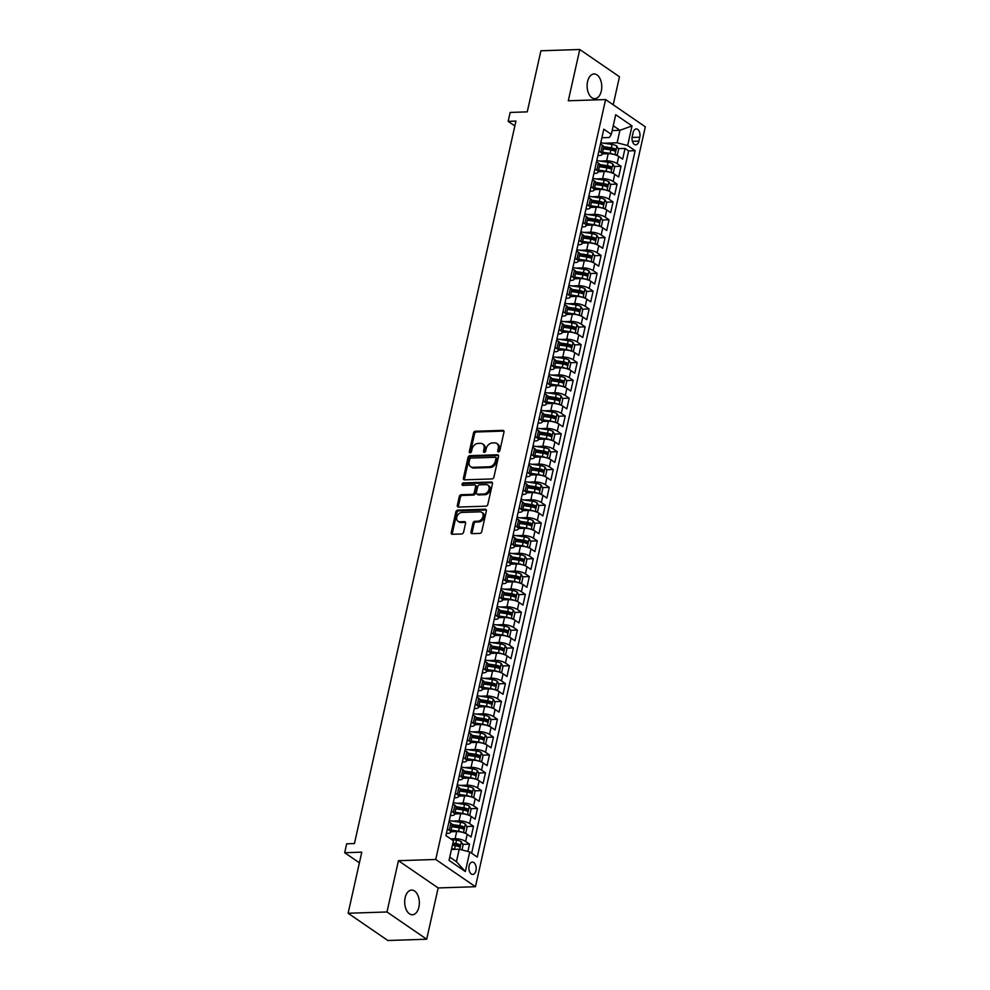 <?xml version="1.0" encoding="UTF-8"?>
<svg xmlns="http://www.w3.org/2000/svg" width="990" height="990" viewBox="0 0 990 990"><rect width="100%" height="100%" fill="white"/><g stroke="black" fill="none" stroke-linecap="round" stroke-linejoin="round"><path stroke-width="1.49" d="M498.502 451.91A1.324 0.978 -55.6 0 0 499.839 450.648L503.997 432.048A1.893 1.398 -55.6 0 0 502.858 430.353L475.398 431.244A1.893 1.398 -55.6 0 0 473.492 433.051L469.322 451.65A1.324 0.978 -55.6 0 0 471.463 451.589L472.007 449.175A6.064 4.48 -55.6 0 1 478.133 443.409L480.422 443.334A6.064 4.48 -55.6 0 1 482.6 443.941A6.064 4.48 -55.6 0 1 484.048 448.779L483.516 451.193A1.324 0.978 -55.6 0 0 485.657 451.118L486.189 448.705A6.064 4.48 -55.6 0 1 492.327 442.951L494.616 442.877A6.064 4.48 -55.6 0 1 496.794 443.471A6.064 4.48 -55.6 0 1 498.242 448.321L497.698 450.722A1.324 0.978 -55.6 0 0 498.502 451.91M418.894 907.125A12.35 7.326 88.1 0 0 411.617 890.06A12.35 7.326 88.1 0 0 405.145 897.707A12.35 7.326 88.1 0 0 412.422 914.76A12.35 7.326 88.1 0 0 418.894 907.125M601.314 91.031A12.35 7.326 88.1 0 0 594.037 73.965A12.35 7.326 88.1 0 0 587.565 81.601A12.35 7.326 88.1 0 0 594.841 98.666A12.35 7.326 88.1 0 0 601.314 91.031M475.967 870.606A6.175 3.663 88.1 0 0 472.329 862.08A6.175 3.663 88.1 0 0 469.099 865.891A6.175 3.663 88.1 0 0 472.737 874.43A6.175 3.663 88.1 0 0 475.967 870.606M470.993 531.939A1.893 1.398 -55.6 0 0 472.131 533.647L479.828 533.387A1.893 1.398 -55.6 0 0 481.746 531.593L486.362 510.927A1.893 1.398 -55.6 0 0 485.236 509.231L457.776 510.135A1.893 1.398 -55.6 0 0 455.858 511.929L451.242 532.595A1.893 1.398 -55.6 0 0 452.368 534.291L461.674 533.981A1.893 1.398 -55.6 0 0 463.592 532.187L465.572 523.339A1.893 1.398 -55.6 0 0 464.434 521.643L459.818 521.792A5.074 3.737 -55.6 0 1 457.999 521.284A5.074 3.737 -55.6 0 1 457.17 516.087A5.074 3.737 -55.6 0 1 461.909 512.424L479.989 511.83A5.074 3.737 -55.6 0 1 481.808 512.337A5.074 3.737 -55.6 0 1 482.637 517.535A5.074 3.737 -55.6 0 1 477.898 521.198L474.891 521.297A1.893 1.398 -55.6 0 0 472.973 523.104L470.993 531.939L472.069 532.682A1.893 1.398 -55.6 0 0 472.106 533.647M613.218 104.779L619.48 76.75L579.769 49.5L540.911 50.775L527.249 111.87L510.159 112.427L508.167 121.349L515.939 121.089L354.445 843.542L346.673 843.802L344.681 852.724L359.395 862.81M386.979 911.976L426.69 939.225L438.162 887.943L398.438 860.694L386.979 911.976L348.121 913.25L361.783 852.155L344.681 852.724M398.438 860.694L435.736 859.469L605.595 99.557L645.319 126.807L475.46 886.718L435.736 859.469M579.769 49.5L568.297 100.782L605.595 99.557M492.005 478.937A1.893 1.398 -55.6 0 0 493.923 477.131L498.539 456.477A1.893 1.398 -55.6 0 0 497.401 454.769L469.941 455.672A1.893 1.398 -55.6 0 0 468.022 457.479L463.407 478.133A1.893 1.398 -55.6 0 0 464.545 479.841L492.005 478.937M492.451 483.702L487.835 504.368A1.893 1.398 -55.6 0 1 485.917 506.162L458.457 507.066A1.893 1.398 -55.6 0 1 457.318 505.358L459.298 496.522A1.893 1.398 -55.6 0 1 461.216 494.715L472.354 494.357A1.893 1.398 -55.6 0 0 474.272 492.55L475.584 486.684A1.893 1.398 -55.6 0 0 474.445 484.989L462.85 485.372A1.324 0.978 -55.6 0 1 463.394 482.922L491.312 482.006A1.893 1.398 -55.6 0 1 492.451 483.702M426.69 939.225L387.845 940.5L348.121 913.25M467.886 851.449L469.52 844.136L462.714 844.359M452.541 844.693L456.823 844.544M450.66 838.852L455.091 838.703A7.722 2.487 12.6 0 1 465.609 841.451L467.193 834.31L471.116 836.995L473.505 826.291L466.698 826.514M453.519 826.947L460.808 826.712M452.517 821.081L459.075 820.871A7.722 2.487 12.6 0 1 469.594 823.606L471.19 816.478L475.101 819.163L477.502 808.459L470.683 808.682M457.504 809.115L464.793 808.88M456.514 803.249L463.072 803.026A7.722 2.487 12.6 0 1 473.579 805.773L475.175 798.633L479.086 801.318L481.486 790.614L474.68 790.837M461.489 791.27L468.777 791.035M460.499 785.404L467.057 785.194A7.722 2.487 12.6 0 1 477.564 787.929L479.16 780.801L483.083 783.486L485.471 772.782L478.665 773.004M465.473 773.438L472.775 773.202M464.483 767.572L471.042 767.349A7.722 2.487 12.6 0 1 481.548 770.096L483.145 762.956L487.068 765.641L489.456 754.937L482.65 755.16M469.458 755.593L476.759 755.358M468.468 749.727L475.027 749.517A7.722 2.487 12.6 0 1 485.546 752.251L487.13 745.124L491.052 747.809L493.441 737.105L486.635 737.327M473.455 737.76L480.744 737.525M472.453 731.895L479.012 731.672A7.722 2.487 12.6 0 1 489.53 734.419L491.127 727.279L495.037 729.964L497.438 719.26L490.632 719.495M477.44 719.916L484.729 719.68M476.45 714.05L483.009 713.84A7.722 2.487 12.6 0 1 493.515 716.574L495.111 709.446L499.022 712.132L501.423 701.427L494.616 701.65M481.425 702.083L488.714 701.848M480.435 696.218L486.993 695.995A7.722 2.487 12.6 0 1 497.5 698.742L499.096 691.602L503.019 694.287L505.407 683.595L498.601 683.818M485.409 684.238L492.711 684.003M484.419 678.373L490.978 678.162A7.722 2.487 12.6 0 1 501.485 680.897L503.081 673.769L507.004 676.455L509.392 665.75L502.586 665.973M489.407 666.406L496.695 666.171M488.404 660.54L494.963 660.318A7.722 2.487 12.6 0 1 505.482 663.065L507.066 655.924L510.989 658.61L513.377 647.918L506.571 648.141M493.391 648.574L500.68 648.326M492.389 642.696L498.948 642.485A7.722 2.487 12.6 0 1 509.466 645.22L511.063 638.092L514.973 640.777L517.374 630.073L510.568 630.296M497.376 630.729L504.665 630.494M496.386 624.863L502.945 624.64A7.722 2.487 12.6 0 1 513.451 627.388L515.048 620.247L518.97 622.945L521.359 612.241L514.553 612.464M501.361 612.897L508.65 612.649M500.371 607.019L506.93 606.808A7.722 2.487 12.6 0 1 517.436 609.543L519.032 602.415L522.955 605.1L525.343 594.396L518.537 594.619M505.346 595.052L512.647 594.817M504.356 589.186L510.914 588.963A7.722 2.487 12.6 0 1 521.421 591.711L523.017 584.57L526.94 587.268L529.328 576.564L522.522 576.786M509.343 577.22L516.632 576.972M508.34 571.341L514.899 571.131A7.722 2.487 12.6 0 1 525.418 573.866L527.014 566.738L530.925 569.423L533.313 558.719L526.507 558.942M513.327 559.375L520.616 559.14M512.337 553.509L518.896 553.286A7.722 2.487 12.6 0 1 529.403 556.034L530.999 548.893L534.909 551.591L537.31 540.886L530.504 541.109M517.312 541.542L524.601 541.295M516.322 535.664L522.881 535.454A7.722 2.487 12.6 0 1 533.387 538.201L534.984 531.061L538.907 533.746L541.295 523.042L534.489 523.264M521.297 523.698L528.586 523.462M520.307 517.832L526.866 517.609A7.722 2.487 12.6 0 1 537.372 520.356L538.968 513.216L542.891 515.914L545.28 505.209L538.473 505.432M525.282 505.865L532.583 505.618M524.292 499.987L530.85 499.777A7.722 2.487 12.6 0 1 541.357 502.524L542.953 495.384L546.876 498.069L549.264 487.365L542.458 487.587M529.279 488.021L536.568 487.785M528.276 482.155L534.835 481.944A7.722 2.487 12.6 0 1 545.354 484.679L546.95 477.539L550.861 480.237L553.261 469.532L546.443 469.755M533.264 470.188L540.552 469.941M532.274 464.31L538.832 464.1A7.722 2.487 12.6 0 1 549.339 466.847L550.935 459.707L554.846 462.392L557.246 451.688L550.44 451.91M537.248 452.343L544.537 452.108M536.258 446.478L542.817 446.267A7.722 2.487 12.6 0 1 553.323 449.002L554.92 441.874L558.843 444.56L561.231 433.855L554.425 434.078M541.233 434.511L548.534 434.264M540.243 428.633L546.802 428.423A7.722 2.487 12.6 0 1 557.308 431.17L558.904 424.029L562.827 426.715L565.216 416.01L558.409 416.233M545.218 416.666L552.519 416.431M544.228 410.8L550.787 410.59A7.722 2.487 12.6 0 1 561.305 413.325L562.889 406.197L566.812 408.882L569.201 398.178L562.394 398.401M549.215 398.834L556.504 398.599M548.212 392.968L554.771 392.745A7.722 2.487 12.6 0 1 565.29 395.493L566.886 388.352L570.797 391.038L573.198 380.333L566.379 380.556M553.2 380.989L560.489 380.754M552.21 375.123L558.768 374.913A7.722 2.487 12.6 0 1 569.275 377.648L570.871 370.52L574.782 373.205L577.182 362.501L570.376 362.724M557.184 363.157L564.473 362.922M556.194 357.291L562.753 357.068A7.722 2.487 12.6 0 1 573.26 359.815L574.856 352.675L578.779 355.361L581.167 344.656L574.361 344.879M561.169 345.312L568.47 345.077M560.179 339.446L566.738 339.236A7.722 2.487 12.6 0 1 577.244 341.971L578.841 334.843L582.764 337.528L585.152 326.824L578.346 327.046M565.154 327.48L572.455 327.245M564.164 321.614L570.723 321.391A7.722 2.487 12.6 0 1 581.241 324.138L582.825 316.998L586.748 319.683L589.137 308.979L582.33 309.214M569.151 309.635L576.44 309.4M568.149 303.769L574.707 303.559A7.722 2.487 12.6 0 1 585.226 306.294L586.822 299.166L590.733 301.851L593.134 291.147L586.327 291.369M573.136 291.803L580.425 291.567M572.146 285.937L578.705 285.714A7.722 2.487 12.6 0 1 589.211 288.461L590.807 281.321L594.718 284.006L597.119 273.314L590.312 273.537M577.12 273.958L584.409 273.723M576.13 268.092L582.689 267.882A7.722 2.487 12.6 0 1 593.196 270.617L594.792 263.488L598.715 266.174L601.103 255.47L594.297 255.692M581.105 256.125L588.407 255.89M580.115 250.26L586.674 250.037A7.722 2.487 12.6 0 1 597.18 252.784L598.777 245.644L602.7 248.329L605.088 237.637L598.282 237.86M585.102 238.293L592.391 238.046M584.1 232.415L590.659 232.204A7.722 2.487 12.6 0 1 601.178 234.939L602.761 227.811L606.684 230.497L609.073 219.792L602.267 220.015M589.087 220.448L596.376 220.213M588.085 214.583L594.644 214.36A7.722 2.487 12.6 0 1 605.162 217.107L606.759 209.967L610.669 212.652L613.07 201.96L606.264 202.183M593.072 202.616L600.361 202.368M592.082 196.738L598.641 196.527A7.722 2.487 12.6 0 1 609.147 199.262L610.743 192.134L614.666 194.82L617.055 184.115L610.248 184.338M597.057 184.771L604.346 184.536M596.067 178.905L602.625 178.683A7.722 2.487 12.6 0 1 613.132 181.43L614.728 174.29L618.651 176.987L621.039 166.283L617.117 163.585A7.722 2.487 -167.4 0 0 606.61 160.85L600.051 161.061M601.041 166.939L608.343 166.691M614.233 166.506L621.039 166.283M467.193 834.31A7.722 2.487 -167.4 0 0 456.687 831.575L450.685 831.761M471.19 816.478A7.722 2.487 -167.4 0 0 460.672 813.731L454.682 813.929M475.175 798.633A7.722 2.487 -167.4 0 0 464.657 795.898L458.667 796.084M479.16 780.801A7.722 2.487 -167.4 0 0 468.654 778.053L462.652 778.251M483.145 762.956A7.722 2.487 -167.4 0 0 472.638 760.221L466.637 760.407M487.13 745.124A7.722 2.487 -167.4 0 0 476.623 742.376L470.621 742.574M491.127 727.279A7.722 2.487 -167.4 0 0 480.608 724.544L474.618 724.742M495.111 709.446A7.722 2.487 -167.4 0 0 484.605 706.699L478.603 706.897M499.096 691.602A7.722 2.487 -167.4 0 0 488.59 688.867L482.588 689.065M503.081 673.769A7.722 2.487 -167.4 0 0 492.575 671.022L486.573 671.22M507.066 655.924A7.722 2.487 -167.4 0 0 496.559 653.19L490.557 653.388M511.063 638.092A7.722 2.487 -167.4 0 0 500.544 635.345L494.555 635.543M515.048 620.247A7.722 2.487 -167.4 0 0 504.541 617.513L498.539 617.711M519.032 602.415A7.722 2.487 -167.4 0 0 508.526 599.668L502.524 599.866M523.017 584.57A7.722 2.487 -167.4 0 0 512.511 581.835L506.509 582.033M527.014 566.738A7.722 2.487 -167.4 0 0 516.495 563.991L510.506 564.189M530.999 548.893A7.722 2.487 -167.4 0 0 520.48 546.158L514.491 546.356M534.984 531.061A7.722 2.487 -167.4 0 0 524.477 528.314L518.475 528.511M538.968 513.216A7.722 2.487 -167.4 0 0 528.462 510.481L522.46 510.679M542.953 495.384A7.722 2.487 -167.4 0 0 532.447 492.636L526.445 492.834M546.95 477.539A7.722 2.487 -167.4 0 0 536.432 474.804L530.442 475.002M550.935 459.707A7.722 2.487 -167.4 0 0 540.416 456.959L534.427 457.157M554.92 441.874A7.722 2.487 -167.4 0 0 544.413 439.127L538.412 439.325M558.904 424.029A7.722 2.487 -167.4 0 0 548.398 421.295L542.396 421.48M562.889 406.197A7.722 2.487 -167.4 0 0 552.383 403.45L546.381 403.648M566.886 388.352A7.722 2.487 -167.4 0 0 556.368 385.617L550.378 385.803M570.871 370.52A7.722 2.487 -167.4 0 0 560.352 367.773L554.363 367.971M574.856 352.675A7.722 2.487 -167.4 0 0 564.35 349.94L558.348 350.126M578.841 334.843A7.722 2.487 -167.4 0 0 568.334 332.096L562.332 332.293M582.825 316.998A7.722 2.487 -167.4 0 0 572.319 314.263L566.317 314.461M586.822 299.166A7.722 2.487 -167.4 0 0 576.304 296.418L570.314 296.616M590.807 281.321A7.722 2.487 -167.4 0 0 580.301 278.586L574.299 278.784M594.792 263.488A7.722 2.487 -167.4 0 0 584.286 260.741L578.284 260.939M598.777 245.644A7.722 2.487 -167.4 0 0 588.27 242.909L582.269 243.107M602.761 227.811A7.722 2.487 -167.4 0 0 592.255 225.064L586.253 225.262M606.759 209.967A7.722 2.487 -167.4 0 0 596.24 207.232L590.25 207.43M610.743 192.134A7.722 2.487 -167.4 0 0 600.237 189.387L594.235 189.585M614.728 174.29A7.722 2.487 -167.4 0 0 604.222 171.555L598.22 171.753M633.117 132.635L632.239 136.558A5.989 3.552 88.1 0 0 635.766 144.825A5.989 3.552 88.1 0 0 638.896 141.125L639.775 137.202A5.989 3.552 88.1 0 0 636.248 128.935A5.989 3.552 88.1 0 0 633.117 132.635M449.769 857.105L456.44 861.684L459.224 849.197L469.743 851.932L477.254 857.093L635.147 150.69L627.635 145.542L617.129 142.795L604.036 143.228M469.743 851.932L465.35 871.559L449.039 860.36L453.42 840.745L445.908 835.585L603.801 129.195L611.325 134.343L615.706 114.729L632.028 125.916L627.635 145.542M446.391 833.432L447.369 833.407A7.722 2.487 12.6 0 0 450.611 832.145L452.195 825.004A7.722 2.487 -167.4 0 0 450.883 823.123L448.99 821.824M450.376 815.599L451.353 815.562A7.722 2.487 12.6 0 0 454.596 814.3L456.192 807.172A7.722 2.487 -167.4 0 0 454.868 805.278L452.975 803.979M454.361 797.754L455.338 797.73A7.722 2.487 12.6 0 0 458.58 796.467L460.177 789.327A7.722 2.487 -167.4 0 0 458.853 787.446L456.959 786.147M458.345 779.922L459.323 779.885A7.722 2.487 12.6 0 0 462.565 778.623L464.161 771.495A7.722 2.487 -167.4 0 0 462.85 769.601L460.944 768.302M462.342 762.077L463.308 762.053A7.722 2.487 12.6 0 0 466.55 760.79L468.146 753.65A7.722 2.487 -167.4 0 0 466.835 751.769L464.941 750.47M466.327 744.245L467.305 744.208A7.722 2.487 12.6 0 0 470.547 742.946L472.143 735.818A7.722 2.487 -167.4 0 0 470.819 733.924L468.926 732.625M470.312 726.4L471.289 726.375A7.722 2.487 12.6 0 0 474.532 725.113L476.128 717.973A7.722 2.487 -167.4 0 0 474.804 716.092L472.911 714.792M474.297 708.568L475.274 708.531A7.722 2.487 12.6 0 0 478.517 707.268L480.113 700.14A7.722 2.487 -167.4 0 0 478.789 698.247L476.895 696.948M478.294 690.723L479.259 690.698A7.722 2.487 12.6 0 0 482.501 689.436L484.098 682.296A7.722 2.487 -167.4 0 0 482.786 680.415L480.88 679.115M482.279 672.891L483.244 672.854A7.722 2.487 12.6 0 0 486.486 671.591L488.082 664.463A7.722 2.487 -167.4 0 0 486.771 662.57L484.877 661.271M486.263 655.046L487.241 655.021A7.722 2.487 12.6 0 0 490.483 653.759L492.079 646.619A7.722 2.487 -167.4 0 0 490.755 644.738L488.862 643.438M490.248 637.213L491.226 637.176A7.722 2.487 12.6 0 0 494.468 635.927L496.064 628.786A7.722 2.487 -167.4 0 0 494.74 626.893L492.847 625.593M494.233 619.381L495.21 619.344A7.722 2.487 12.6 0 0 498.453 618.082L500.049 610.941A7.722 2.487 -167.4 0 0 498.725 609.06L496.832 607.761M498.23 601.536L499.195 601.499A7.722 2.487 12.6 0 0 502.437 600.249L504.034 593.109A7.722 2.487 -167.4 0 0 502.722 591.216L500.816 589.916M502.215 583.704L503.192 583.667A7.722 2.487 12.6 0 0 506.435 582.405L508.019 575.277A7.722 2.487 -167.4 0 0 506.707 573.383L504.813 572.084M506.199 565.859L507.177 565.835A7.722 2.487 12.6 0 0 510.419 564.572L512.016 557.432A7.722 2.487 -167.4 0 0 510.692 555.538L508.798 554.239M510.184 548.027L511.162 547.99A7.722 2.487 12.6 0 0 514.404 546.728L516 539.6A7.722 2.487 -167.4 0 0 514.676 537.706L512.783 536.407M514.169 530.182L515.146 530.157A7.722 2.487 12.6 0 0 518.389 528.895L519.985 521.755A7.722 2.487 -167.4 0 0 518.661 519.861L516.768 518.562M518.166 512.35L519.131 512.313A7.722 2.487 12.6 0 0 522.374 511.05L523.97 503.922A7.722 2.487 -167.4 0 0 522.658 502.029L520.752 500.73M522.151 494.505L523.128 494.48A7.722 2.487 12.6 0 0 526.371 493.218L527.955 486.078A7.722 2.487 -167.4 0 0 526.643 484.197L524.75 482.885M526.136 476.673L527.113 476.636A7.722 2.487 12.6 0 0 530.355 475.373L531.952 468.245A7.722 2.487 -167.4 0 0 530.628 466.352L528.734 465.053M530.12 458.828L531.098 458.803A7.722 2.487 12.6 0 0 534.34 457.541L535.937 450.4A7.722 2.487 -167.4 0 0 534.612 448.519L532.719 447.208M534.105 440.996L535.083 440.958A7.722 2.487 12.6 0 0 538.325 439.696L539.921 432.568A7.722 2.487 -167.4 0 0 538.597 430.675L536.704 429.375M538.102 423.151L539.067 423.126A7.722 2.487 12.6 0 0 542.31 421.864L543.906 414.723A7.722 2.487 -167.4 0 0 542.594 412.842L540.689 411.543M542.087 405.318L543.064 405.281A7.722 2.487 12.6 0 0 546.307 404.019L547.891 396.891A7.722 2.487 -167.4 0 0 546.579 394.998L544.686 393.698M546.072 387.474L547.049 387.449A7.722 2.487 12.6 0 0 550.292 386.187L551.888 379.046A7.722 2.487 -167.4 0 0 550.564 377.165L548.67 375.866M550.056 369.641L551.034 369.604A7.722 2.487 12.6 0 0 554.276 368.342L555.873 361.214A7.722 2.487 -167.4 0 0 554.548 359.321L552.655 358.021M554.041 351.796L555.019 351.772A7.722 2.487 12.6 0 0 558.261 350.51L559.857 343.369A7.722 2.487 -167.4 0 0 558.546 341.488L556.64 340.189M558.038 333.964L559.004 333.927A7.722 2.487 12.6 0 0 562.246 332.665L563.842 325.537A7.722 2.487 -167.4 0 0 562.53 323.643L560.637 322.344M562.023 316.119L563.001 316.095A7.722 2.487 12.6 0 0 566.243 314.832L567.839 307.692A7.722 2.487 -167.4 0 0 566.515 305.811L564.622 304.512M566.008 298.287L566.985 298.25A7.722 2.487 12.6 0 0 570.228 296.988L571.824 289.86A7.722 2.487 -167.4 0 0 570.5 287.966L568.607 286.667M569.993 280.442L570.97 280.418A7.722 2.487 12.6 0 0 574.212 279.155L575.809 272.015A7.722 2.487 -167.4 0 0 574.485 270.134L572.591 268.835M573.99 262.61L574.955 262.573A7.722 2.487 12.6 0 0 578.197 261.31L579.793 254.183A7.722 2.487 -167.4 0 0 578.482 252.289L576.576 250.99M577.974 244.765L578.94 244.74A7.722 2.487 12.6 0 0 582.182 243.478L583.778 236.338A7.722 2.487 -167.4 0 0 582.466 234.457L580.573 233.157M581.959 226.933L582.937 226.896A7.722 2.487 12.6 0 0 586.179 225.646L587.775 218.505A7.722 2.487 -167.4 0 0 586.451 216.612L584.558 215.313M585.944 209.1L586.922 209.063A7.722 2.487 12.6 0 0 590.164 207.801L591.76 200.661A7.722 2.487 -167.4 0 0 590.436 198.78L588.543 197.48M589.929 191.256L590.906 191.219A7.722 2.487 12.6 0 0 594.149 189.969L595.745 182.828A7.722 2.487 -167.4 0 0 594.421 180.935L592.527 179.636M593.926 173.423L594.891 173.386A7.722 2.487 12.6 0 0 598.133 172.124L599.73 164.983A7.722 2.487 -167.4 0 0 598.418 163.103L596.512 161.803M471.636 853.232L628.625 150.913L625.024 148.438L622.636 159.143L618.713 156.457A7.722 2.487 -167.4 0 0 608.207 153.71L602.205 153.908M597.911 155.578L598.888 155.541A7.722 2.487 -167.4 0 0 602.13 154.292A7.722 2.487 -167.4 0 0 600.806 152.398L598.913 151.099M602.13 154.292L603.714 147.151A7.722 2.487 -167.4 0 0 602.403 145.258L600.509 143.958M447.393 828.952L449.287 830.251A7.722 2.487 12.6 0 1 450.611 832.145M451.378 811.119L453.272 812.419A7.722 2.487 12.6 0 1 454.596 814.3M455.363 793.275L457.256 794.574A7.722 2.487 12.6 0 1 458.58 796.467M459.348 775.442L461.253 776.742A7.722 2.487 12.6 0 1 462.565 778.623M463.345 757.598L465.238 758.897A7.722 2.487 12.6 0 1 466.55 760.79M467.329 739.765L469.223 741.065A7.722 2.487 12.6 0 1 470.547 742.946M471.314 721.92L473.208 723.22A7.722 2.487 12.6 0 1 474.532 725.113M475.299 704.088L477.192 705.387A7.722 2.487 12.6 0 1 478.517 707.268M479.284 686.243L481.19 687.543A7.722 2.487 12.6 0 1 482.501 689.436M483.281 668.411L485.174 669.71A7.722 2.487 12.6 0 1 486.486 671.591M487.266 650.566L489.159 651.865A7.722 2.487 12.6 0 1 490.483 653.759M491.25 632.734L493.144 634.033A7.722 2.487 12.6 0 1 494.468 635.927M495.235 614.889L497.129 616.188A7.722 2.487 12.6 0 1 498.453 618.082M499.22 597.057L501.126 598.356A7.722 2.487 12.6 0 1 502.437 600.249M503.217 579.212L505.11 580.524A7.722 2.487 12.6 0 1 506.435 582.405M507.202 561.38L509.095 562.679A7.722 2.487 12.6 0 1 510.419 564.572M511.187 543.535L513.08 544.846A7.722 2.487 12.6 0 1 514.404 546.728M515.171 525.702L517.077 527.002A7.722 2.487 12.6 0 1 518.389 528.895M519.168 507.87L521.062 509.169A7.722 2.487 12.6 0 1 522.374 511.05M523.153 490.025L525.047 491.325A7.722 2.487 12.6 0 1 526.371 493.218M527.138 472.193L529.031 473.492A7.722 2.487 12.6 0 1 530.355 475.373M531.123 454.348L533.016 455.647A7.722 2.487 12.6 0 1 534.34 457.541M535.107 436.516L537.013 437.815A7.722 2.487 12.6 0 1 538.325 439.696M539.105 418.671L540.998 419.97A7.722 2.487 12.6 0 1 542.31 421.864M543.089 400.839L544.983 402.138A7.722 2.487 12.6 0 1 546.307 404.019M547.074 382.994L548.967 384.293A7.722 2.487 12.6 0 1 550.292 386.187M551.059 365.161L552.952 366.461A7.722 2.487 12.6 0 1 554.276 368.342M555.043 347.317L556.949 348.616A7.722 2.487 12.6 0 1 558.261 350.51M559.041 329.484L560.934 330.784A7.722 2.487 12.6 0 1 562.246 332.665M563.025 311.64L564.919 312.939A7.722 2.487 12.6 0 1 566.243 314.832M567.01 293.807L568.904 295.107A7.722 2.487 12.6 0 1 570.228 296.988M570.995 275.963L572.888 277.262A7.722 2.487 12.6 0 1 574.212 279.155M574.98 258.13L576.885 259.43A7.722 2.487 12.6 0 1 578.197 261.31M578.977 240.285L580.87 241.585A7.722 2.487 12.6 0 1 582.182 243.478M582.962 222.453L584.855 223.752A7.722 2.487 12.6 0 1 586.179 225.646M586.946 204.608L588.84 205.908A7.722 2.487 12.6 0 1 590.164 207.801M590.931 186.776L592.837 188.075A7.722 2.487 12.6 0 1 594.149 189.969M594.928 168.931L596.822 170.243A7.722 2.487 12.6 0 1 598.133 172.124M613.132 181.43L617.055 184.115M609.147 199.262L613.07 201.96M605.162 217.107L609.073 219.792M601.178 234.939L605.088 237.637M597.18 252.784L601.103 255.47M593.196 270.617L597.119 273.314M589.211 288.461L593.134 291.147M585.226 306.294L589.137 308.979M581.241 324.138L585.152 326.824M577.244 341.971L581.167 344.656M573.26 359.815L577.182 362.501M569.275 377.648L573.198 380.333M565.29 395.493L569.201 398.178M561.305 413.325L565.216 416.01M557.308 431.17L561.231 433.855M553.323 449.002L557.246 451.688M549.339 466.847L553.261 469.532M545.354 484.679L549.264 487.365M541.357 502.524L545.28 505.209M537.372 520.356L541.295 523.042M533.387 538.201L537.31 540.886M529.403 556.034L533.313 558.719M525.418 573.866L529.328 576.564M521.421 591.711L525.343 594.396M517.436 609.543L521.359 612.241M513.451 627.388L517.374 630.073M509.466 645.22L513.377 647.918M505.482 663.065L509.392 665.75M501.485 680.897L505.407 683.595M497.5 698.742L501.423 701.427M493.515 716.574L497.438 719.26M489.53 734.419L493.441 737.105M485.546 752.251L489.456 754.937M481.548 770.096L485.471 772.782M477.564 787.929L481.486 790.614M473.579 805.773L477.502 808.459M469.594 823.606L473.505 826.291M465.609 841.451L469.52 844.136M459.224 849.197L451.601 849.445M617.129 142.795L619.913 130.309L613.243 125.73M612.167 130.569L619.913 130.309L632.028 125.916M601.895 137.746L609.394 137.499L611.325 134.343M438.162 887.943L475.46 886.718M508.167 121.349L514.85 125.94M605.038 149.094L612.327 148.859M618.218 148.661L625.024 148.438M628.625 150.913L635.147 150.69M465.35 871.559L456.44 861.684M498.75 451.873A1.324 0.978 -55.6 0 1 498.774 451.465L499.319 449.052A6.064 4.48 -55.6 0 0 497.859 444.213L496.794 443.471M482.6 443.941L483.677 444.671A6.064 4.48 -55.6 0 1 485.125 449.522L484.593 451.923A1.324 0.978 -55.6 0 0 484.555 452.343M503.96 431.083A1.893 1.398 -55.6 0 0 503.935 431.083L476.475 431.986A1.893 1.398 -55.6 0 0 474.557 433.781L470.399 452.393A1.324 0.978 -55.6 0 0 470.374 452.801M498.502 455.511A1.893 1.398 -55.6 0 0 498.477 455.511L471.017 456.415A1.893 1.398 -55.6 0 0 469.099 458.209L464.483 478.875A1.893 1.398 -55.6 0 0 464.52 479.841M495.965 458.469A1.324 0.978 -55.6 0 0 495.173 457.281L471.079 458.073A1.324 0.978 -55.6 0 0 469.73 459.335L469.161 461.872A6.064 4.48 -55.6 0 0 470.621 466.711A6.064 4.48 -55.6 0 0 472.799 467.317L489.27 466.773A6.064 4.48 -55.6 0 0 495.408 461.006L495.965 458.469L497.042 459.212A1.324 0.978 -55.6 0 0 496.733 458.147L495.656 457.417M470.621 466.711L471.686 467.441A6.064 4.48 -55.6 0 0 473.864 468.047L472.799 467.317M497.042 459.212L496.473 461.748A6.064 4.48 -55.6 0 1 490.347 467.515L473.864 468.047M475.126 485.174L476.202 485.917A1.893 1.398 -55.6 0 1 476.648 487.427L475.349 493.292A1.893 1.398 -55.6 0 1 473.43 495.087L462.293 495.458A1.893 1.398 -55.6 0 0 460.375 497.252L458.395 506.1A1.893 1.398 -55.6 0 0 458.432 507.066M491.312 482.006L492.389 482.736A1.893 1.398 -55.6 0 0 492.389 482.736L464.471 483.652A1.324 0.978 -55.6 0 0 463.11 485.36M483.912 493.973A5.074 3.737 -55.6 0 0 488.652 490.31A5.074 3.737 -55.6 0 0 487.822 485.112A5.074 3.737 -55.6 0 0 486.003 484.605L479.63 484.815A1.893 1.398 -55.6 0 0 477.712 486.622L476.4 492.488A1.893 1.398 -55.6 0 0 477.539 494.183L483.912 493.973L484.976 494.715A5.074 3.737 -55.6 0 0 489.728 491.052A5.074 3.737 -55.6 0 0 488.899 485.855L487.822 485.112M476.858 493.998L477.935 494.728A1.893 1.398 -55.6 0 0 478.615 494.926L477.539 494.183M484.976 494.715L478.615 494.926M481.808 512.337L482.885 513.067A5.074 3.737 -55.6 0 1 483.714 518.277A5.074 3.737 -55.6 0 1 478.974 521.94L475.955 522.039A1.893 1.398 -55.6 0 0 474.037 523.834L472.069 532.682M457.999 521.284L459.075 522.027A5.074 3.737 -55.6 0 0 460.894 522.534L459.818 521.792M465.535 522.374A1.893 1.398 -55.6 0 0 465.51 522.374L460.894 522.534M486.325 509.961A1.893 1.398 -55.6 0 0 486.3 509.961L458.84 510.865A1.893 1.398 -55.6 0 0 456.922 512.672L452.306 533.325A1.893 1.398 -55.6 0 0 452.356 534.291M615.495 154.923L617.389 154.688L618.589 149.342L616.832 146.087A5.111 1.646 -167.4 0 0 612.08 144.453L600.782 142.733M613.701 154.391A5.111 1.646 -167.4 0 0 610.087 153.376L602.588 152.225M607.105 153.747L602.403 153.029M603.343 148.834L610.842 149.985A5.111 1.646 12.6 0 1 614.604 151.062L615.075 148.933A5.111 1.646 -167.4 0 0 611.325 147.844L603.69 146.681M603.64 147.498L611.659 148.723A2.611 0.842 12.6 0 1 612.847 148.995L613.664 150.245M611.498 172.767L613.404 172.532L614.592 167.174L612.847 163.919A5.111 1.646 -167.4 0 0 608.095 162.286L596.797 160.566M609.716 172.235A5.111 1.646 -167.4 0 0 606.103 171.208L598.604 170.07M603.12 171.592L598.418 170.874M599.358 166.679L606.858 167.817A5.111 1.646 12.6 0 1 610.62 168.906L611.09 166.766A5.111 1.646 -167.4 0 0 607.328 165.677L599.705 164.513M599.655 165.342L607.674 166.567A2.611 0.842 12.6 0 1 608.862 166.84L609.679 168.077M607.514 190.6L609.407 190.365L610.607 185.019L608.862 181.764A5.111 1.646 -167.4 0 0 604.098 180.131L592.8 178.41M605.719 190.068A5.111 1.646 -167.4 0 0 602.106 189.053L594.606 187.902M599.136 189.424L594.433 188.706M595.374 184.511L602.873 185.662A5.111 1.646 12.6 0 1 606.623 186.739L607.105 184.598A5.111 1.646 -167.4 0 0 603.343 183.521L595.72 182.358M595.671 183.175L603.69 184.4A2.611 0.842 12.6 0 1 604.865 184.672L605.694 185.922M603.529 208.445L605.422 208.209L606.623 202.851L604.878 199.596A5.111 1.646 -167.4 0 0 600.113 197.963L588.815 196.243M601.734 207.9A5.111 1.646 -167.4 0 0 598.121 206.885L590.622 205.747M595.151 207.269L590.448 206.551M591.376 202.356L598.876 203.495A5.111 1.646 12.6 0 1 602.638 204.583L603.12 202.443A5.111 1.646 -167.4 0 0 599.358 201.354L591.723 200.19M591.673 201.019L599.692 202.245A2.611 0.842 12.6 0 1 600.88 202.517L601.71 203.754M599.544 226.277L601.437 226.042L602.638 220.696L600.88 217.441A5.111 1.646 -167.4 0 0 596.129 215.808L584.83 214.088M597.75 225.745A5.111 1.646 -167.4 0 0 594.136 224.718L586.637 223.579M591.154 225.101L586.451 224.383M587.392 220.188L594.891 221.339A5.111 1.646 12.6 0 1 598.653 222.416L599.136 220.275A5.111 1.646 -167.4 0 0 595.374 219.198L587.738 218.035M587.689 218.852L595.708 220.077A2.611 0.842 12.6 0 1 596.896 220.349L597.712 221.587M595.559 244.109L597.453 243.887L598.653 238.528L596.896 235.274A5.111 1.646 -167.4 0 0 592.144 233.64L580.845 231.92M593.765 243.577A5.111 1.646 -167.4 0 0 590.151 242.562L582.652 241.424M587.169 242.946L582.466 242.228M583.407 238.033L590.906 239.172A5.111 1.646 12.6 0 1 594.668 240.261L595.139 238.12A5.111 1.646 -167.4 0 0 591.389 237.031L583.754 235.868M583.704 236.697L591.723 237.922A2.611 0.842 12.6 0 1 592.911 238.194L593.728 239.431M591.562 261.954L593.468 261.719L594.656 256.373L592.911 253.118A5.111 1.646 -167.4 0 0 588.159 251.485L576.861 249.765M589.78 261.422A5.111 1.646 -167.4 0 0 586.167 260.395L578.655 259.256M583.184 260.778L578.482 260.061M579.422 255.865L586.922 257.016A5.111 1.646 12.6 0 1 590.683 258.093L591.154 255.952A5.111 1.646 -167.4 0 0 587.392 254.876L579.769 253.712M579.719 254.529L587.738 255.754A2.611 0.842 12.6 0 1 588.926 256.026L589.743 257.264M587.577 279.786L589.471 279.564L590.671 274.205L588.926 270.951A5.111 1.646 -167.4 0 0 584.162 269.317L572.864 267.597M585.783 279.254A5.111 1.646 -167.4 0 0 582.169 278.24L574.67 277.101M579.2 278.623L574.497 277.905M575.425 273.71L582.937 274.849A5.111 1.646 12.6 0 1 586.686 275.938L587.169 273.797A5.111 1.646 -167.4 0 0 583.407 272.708L575.784 271.545M575.735 272.374L583.754 273.599A2.611 0.842 12.6 0 1 584.929 273.871L585.758 275.109M583.593 297.631L585.486 297.396L586.686 292.05L584.942 288.795A5.111 1.646 -167.4 0 0 580.177 287.162L568.879 285.429M581.798 297.099A5.111 1.646 -167.4 0 0 578.185 296.072L570.686 294.933M575.215 296.456L570.512 295.738M571.44 291.543L578.94 292.694A5.111 1.646 12.6 0 1 582.702 293.77L583.184 291.629A5.111 1.646 -167.4 0 0 579.422 290.553L571.787 289.389M571.737 290.206L579.756 291.431A2.611 0.842 12.6 0 1 580.944 291.704L581.774 292.941M579.608 315.464L581.501 315.241L582.702 309.882L580.944 306.628A5.111 1.646 -167.4 0 0 576.192 304.994L564.894 303.274M577.814 314.931A5.111 1.646 -167.4 0 0 574.2 313.917L566.701 312.766M571.218 314.3L566.515 313.583M567.456 309.387L574.955 310.526A5.111 1.646 12.6 0 1 578.717 311.615L579.2 309.474A5.111 1.646 -167.4 0 0 575.438 308.385L567.802 307.222M567.753 308.051L575.772 309.276A2.611 0.842 12.6 0 1 576.96 309.548L577.776 310.786M575.623 333.308L577.517 333.073L578.705 327.727L576.96 324.473A5.111 1.646 -167.4 0 0 572.208 322.839L560.909 321.107M573.829 332.776A5.111 1.646 -167.4 0 0 570.215 331.749L562.716 330.611M567.233 332.133L562.53 331.415M563.471 327.22L570.97 328.358A5.111 1.646 12.6 0 1 574.732 329.447L575.202 327.306A5.111 1.646 -167.4 0 0 571.453 326.23L563.817 325.067M563.768 325.883L571.787 327.108A2.611 0.842 12.6 0 1 572.975 327.381L573.792 328.618M571.626 351.141L573.532 350.918L574.72 345.56L572.975 342.305A5.111 1.646 -167.4 0 0 568.223 340.671L556.925 338.951M569.832 350.608A5.111 1.646 -167.4 0 0 566.218 349.594L558.719 348.443M563.248 349.977L558.546 349.26M559.486 345.065L566.985 346.203A5.111 1.646 12.6 0 1 570.747 347.292L571.218 345.151A5.111 1.646 -167.4 0 0 567.456 344.062L559.833 342.899M559.783 343.728L567.802 344.953A2.611 0.842 12.6 0 1 568.978 345.225L569.807 346.463M567.641 368.985L569.535 368.75L570.735 363.404L568.99 360.137A5.111 1.646 -167.4 0 0 564.226 358.516L552.927 356.784M565.847 368.453A5.111 1.646 -167.4 0 0 562.233 367.426L554.734 366.288M559.263 367.81L554.561 367.092M555.489 362.897L563.001 364.035A5.111 1.646 12.6 0 1 566.75 365.124L567.233 362.983A5.111 1.646 -167.4 0 0 563.471 361.894L555.848 360.731M555.798 361.56L563.817 362.786A2.611 0.842 12.6 0 1 564.993 363.058L565.822 364.295M563.657 386.818L565.55 386.595L566.75 381.237L565.005 377.982A5.111 1.646 -167.4 0 0 560.241 376.349L548.943 374.628M561.862 386.286A5.111 1.646 -167.4 0 0 558.249 385.271L550.749 384.12M555.266 385.642L550.564 384.937M551.504 380.742L559.004 381.88A5.111 1.646 12.6 0 1 562.765 382.969L563.248 380.828A5.111 1.646 -167.4 0 0 559.486 379.739L551.851 378.576M551.801 379.405L559.82 380.618A2.611 0.842 12.6 0 1 561.008 380.903L561.837 382.14M559.672 404.663L561.565 404.427L562.765 399.081L561.008 395.814A5.111 1.646 -167.4 0 0 556.256 394.193L544.958 392.461M557.877 404.13A5.111 1.646 -167.4 0 0 554.264 403.103L546.765 401.965M551.282 403.487L546.579 402.769M547.519 398.574L555.019 399.713A5.111 1.646 12.6 0 1 558.781 400.802L559.263 398.661A5.111 1.646 -167.4 0 0 555.501 397.572L547.866 396.408M547.817 397.238L555.836 398.463A2.611 0.842 12.6 0 1 557.024 398.735L557.84 399.972M555.675 422.495L557.58 422.272L558.768 416.914L557.024 413.659A5.111 1.646 -167.4 0 0 552.271 412.026L540.973 410.305M553.893 421.963A5.111 1.646 -167.4 0 0 550.279 420.948L542.78 419.797M547.297 421.319L542.594 420.601M543.535 416.406L551.034 417.557A5.111 1.646 12.6 0 1 554.796 418.646L555.266 416.505A5.111 1.646 -167.4 0 0 551.517 415.416L543.881 414.253M543.832 415.082L551.851 416.295A2.611 0.842 12.6 0 1 553.039 416.58L553.856 417.817M551.69 440.34L553.596 440.104L554.784 434.759L553.039 431.492A5.111 1.646 -167.4 0 0 548.287 429.858L536.988 428.138M549.896 439.808A5.111 1.646 -167.4 0 0 546.282 438.78L538.783 437.642M543.312 439.164L538.61 438.446M539.55 434.251L547.049 435.39A5.111 1.646 12.6 0 1 550.799 436.479L551.282 434.338A5.111 1.646 -167.4 0 0 547.519 433.249L539.896 432.086M539.847 432.915L547.866 434.14A2.611 0.842 12.6 0 1 549.042 434.412L549.871 435.65M547.705 458.172L549.599 457.937L550.799 452.591L549.054 449.336A5.111 1.646 -167.4 0 0 544.29 447.703L532.991 445.983M545.911 457.64A5.111 1.646 -167.4 0 0 542.297 456.625L534.798 455.474M539.327 456.996L534.625 456.279M535.553 452.084L543.052 453.234A5.111 1.646 12.6 0 1 546.814 454.323L547.297 452.183A5.111 1.646 -167.4 0 0 543.535 451.094L535.912 449.93M535.862 450.759L543.881 451.972A2.611 0.842 12.6 0 1 545.057 452.257L545.886 453.494M543.72 476.017L545.614 475.782L546.814 470.436L545.057 467.169A5.111 1.646 -167.4 0 0 540.305 465.535L529.007 463.815M541.926 475.485A5.111 1.646 -167.4 0 0 538.312 474.457L530.813 473.319M535.33 474.841L530.628 474.123M531.568 469.928L539.067 471.067A5.111 1.646 12.6 0 1 542.829 472.156L543.312 470.015A5.111 1.646 -167.4 0 0 539.55 468.926L531.915 467.763M531.865 468.592L539.884 469.817A2.611 0.842 12.6 0 1 541.072 470.089L541.901 471.327M539.736 493.849L541.629 493.614L542.829 488.268L541.072 485.013A5.111 1.646 -167.4 0 0 536.32 483.38L525.022 481.66M537.941 493.317A5.111 1.646 -167.4 0 0 534.328 492.302L526.829 491.151M531.345 492.674L526.643 491.956M527.583 487.761L535.083 488.911A5.111 1.646 12.6 0 1 538.845 490L539.327 487.86A5.111 1.646 -167.4 0 0 535.565 486.771L527.93 485.607M527.88 486.437L535.899 487.649A2.611 0.842 12.6 0 1 537.087 487.934L537.904 489.171M535.739 511.694L537.644 511.459L538.832 506.1L537.087 502.846A5.111 1.646 -167.4 0 0 532.335 501.212L521.037 499.492M533.957 511.162A5.111 1.646 -167.4 0 0 530.343 510.135L522.844 508.996M527.361 510.518L522.658 509.8M523.599 505.605L531.098 506.744A5.111 1.646 12.6 0 1 534.86 507.833L535.33 505.692A5.111 1.646 -167.4 0 0 531.581 504.603L523.945 503.44M523.896 504.269L531.915 505.494A2.611 0.842 12.6 0 1 533.103 505.766L533.919 507.004M531.754 529.526L533.659 529.291L534.847 523.945L533.103 520.691A5.111 1.646 -167.4 0 0 528.351 519.057L517.052 517.337M529.959 528.994A5.111 1.646 -167.4 0 0 526.346 527.979L518.847 526.829M523.376 528.351L518.673 527.633M519.614 523.438L527.113 524.589A5.111 1.646 12.6 0 1 530.863 525.678L531.345 523.537A5.111 1.646 -167.4 0 0 527.583 522.448L519.96 521.284M519.911 522.101L527.93 523.326A2.611 0.842 12.6 0 1 529.106 523.599L529.935 524.849M527.769 547.371L529.662 547.136L530.863 541.778L529.118 538.523A5.111 1.646 -167.4 0 0 524.354 536.889L513.055 535.169M525.975 546.839A5.111 1.646 -167.4 0 0 522.361 545.812L514.862 544.673M519.391 546.195L514.689 545.478M515.617 541.283L523.116 542.421A5.111 1.646 12.6 0 1 526.878 543.51L527.361 541.369A5.111 1.646 -167.4 0 0 523.599 540.28L515.976 539.117M515.914 539.946L523.945 541.171A2.611 0.842 12.6 0 1 525.121 541.443L525.95 542.681M523.784 565.203L525.678 564.968L526.878 559.622L525.121 556.368A5.111 1.646 -167.4 0 0 520.369 554.734L509.07 553.014M521.99 564.671A5.111 1.646 -167.4 0 0 518.376 563.657L510.877 562.506M515.394 564.028L510.692 563.31M511.632 559.115L519.131 560.266A5.111 1.646 12.6 0 1 522.893 561.342L523.376 559.214A5.111 1.646 -167.4 0 0 519.614 558.125L511.979 556.962M511.929 557.778L519.948 559.004A2.611 0.842 12.6 0 1 521.136 559.276L521.965 560.526M519.8 583.048L521.693 582.813L522.893 577.455L521.136 574.2A5.111 1.646 -167.4 0 0 516.384 572.567L505.086 570.846M518.005 582.516A5.111 1.646 -167.4 0 0 514.392 581.489L506.892 580.35M511.409 581.873L506.707 581.155M507.647 576.96L515.146 578.098A5.111 1.646 12.6 0 1 518.909 579.187L519.379 577.046A5.111 1.646 -167.4 0 0 515.629 575.957L507.994 574.794M507.944 575.623L515.963 576.848A2.611 0.842 12.6 0 1 517.151 577.12L517.968 578.358M515.802 600.88L517.708 600.645L518.896 595.299L517.151 592.045A5.111 1.646 -167.4 0 0 512.399 590.411L501.101 588.691M514.02 600.348A5.111 1.646 -167.4 0 0 510.407 599.334L502.908 598.183M507.425 599.705L502.722 598.987M503.663 594.792L511.162 595.943A5.111 1.646 12.6 0 1 514.924 597.019L515.394 594.879A5.111 1.646 -167.4 0 0 511.632 593.802L504.009 592.639M503.96 593.456L511.979 594.681A2.611 0.842 12.6 0 1 513.167 594.953L513.983 596.203M511.818 618.725L513.711 618.49L514.911 613.132L513.167 609.877A5.111 1.646 -167.4 0 0 508.402 608.244L497.104 606.524M510.023 618.181A5.111 1.646 -167.4 0 0 506.41 617.166L498.911 616.028M503.44 617.55L498.737 616.832M499.678 612.637L507.177 613.775A5.111 1.646 12.6 0 1 510.927 614.864L511.409 612.723A5.111 1.646 -167.4 0 0 507.647 611.634L500.024 610.471M499.975 611.3L507.994 612.525A2.611 0.842 12.6 0 1 509.169 612.798L509.999 614.035M507.833 636.558L509.726 636.323L510.927 630.976L509.182 627.722A5.111 1.646 -167.4 0 0 504.417 626.088L493.119 624.368M506.039 636.026A5.111 1.646 -167.4 0 0 502.425 635.011L494.926 633.86M499.455 635.382L494.753 634.664M495.681 630.469L503.18 631.62A5.111 1.646 12.6 0 1 506.942 632.697L507.425 630.556A5.111 1.646 -167.4 0 0 503.663 629.479L496.027 628.316M495.978 629.133L503.997 630.358A2.611 0.842 12.6 0 1 505.185 630.63L506.014 631.868M503.848 654.39L505.742 654.167L506.942 648.809L505.185 645.554A5.111 1.646 -167.4 0 0 500.433 643.921L489.134 642.201M502.054 653.858A5.111 1.646 -167.4 0 0 498.44 652.843L490.941 651.705M495.458 653.227L490.755 652.509M491.696 648.314L499.195 649.452A5.111 1.646 12.6 0 1 502.957 650.541L503.44 648.401A5.111 1.646 -167.4 0 0 499.678 647.312L492.042 646.148M491.993 646.977L500.012 648.202A2.611 0.842 12.6 0 1 501.2 648.475L502.017 649.712M499.863 672.235L501.757 672L502.957 666.654L501.2 663.399A5.111 1.646 -167.4 0 0 496.448 661.765L485.15 660.045M498.069 671.703A5.111 1.646 -167.4 0 0 494.456 670.676L486.956 669.537M491.473 671.059L486.771 670.341M487.711 666.146L495.21 667.297A5.111 1.646 12.6 0 1 498.972 668.374L499.443 666.233A5.111 1.646 -167.4 0 0 495.693 665.156L488.058 663.993M488.008 664.81L496.027 666.035A2.611 0.842 12.6 0 1 497.215 666.307L498.032 667.545M495.866 690.067L497.772 689.844L498.96 684.486L497.215 681.231A5.111 1.646 -167.4 0 0 492.463 679.598L481.165 677.878M494.084 689.535A5.111 1.646 -167.4 0 0 490.471 688.52L482.959 687.382M487.488 688.904L482.786 688.186M483.726 683.991L491.226 685.13A5.111 1.646 12.6 0 1 494.988 686.218L495.458 684.078A5.111 1.646 -167.4 0 0 491.696 682.989L484.073 681.825M484.023 682.654L492.042 683.88A2.611 0.842 12.6 0 1 493.23 684.152L494.047 685.389M491.882 707.912L493.775 707.677L494.975 702.331L493.23 699.076A5.111 1.646 -167.4 0 0 488.466 697.443L477.168 695.71M490.087 707.38A5.111 1.646 -167.4 0 0 486.474 706.353L478.974 705.214M483.504 706.736L478.801 706.019M479.729 701.823L487.241 702.974A5.111 1.646 12.6 0 1 490.99 704.051L491.473 701.91A5.111 1.646 -167.4 0 0 487.711 700.833L480.088 699.67M480.039 700.487L488.058 701.712A2.611 0.842 12.6 0 1 489.233 701.984L490.062 703.222M487.897 725.744L489.79 725.521L490.99 720.163L489.246 716.909A5.111 1.646 -167.4 0 0 484.481 715.275L473.183 713.555M486.102 725.212A5.111 1.646 -167.4 0 0 482.489 724.197L474.99 723.047M479.519 724.581L474.804 723.863M475.745 719.668L483.244 720.807A5.111 1.646 12.6 0 1 487.006 721.896L487.488 719.755A5.111 1.646 -167.4 0 0 483.726 718.666L476.091 717.502M476.042 718.332L484.061 719.557A2.611 0.842 12.6 0 1 485.249 719.829L486.078 721.067M483.912 743.589L485.805 743.354L487.006 738.008L485.249 734.753A5.111 1.646 -167.4 0 0 480.496 733.12L469.198 731.387M482.118 743.057A5.111 1.646 -167.4 0 0 478.504 742.03L471.005 740.891M475.522 742.413L470.819 741.696M471.76 737.501L479.259 738.639A5.111 1.646 12.6 0 1 483.021 739.728L483.504 737.587A5.111 1.646 -167.4 0 0 479.742 736.51L472.106 735.347M472.057 736.164L480.076 737.389A2.611 0.842 12.6 0 1 481.264 737.661L482.081 738.899M479.927 761.421L481.821 761.199L483.009 755.84L481.264 752.586A5.111 1.646 -167.4 0 0 476.512 750.952L465.213 749.232M478.133 760.889A5.111 1.646 -167.4 0 0 474.519 759.875L467.02 758.724M471.537 760.258L466.835 759.54M467.775 755.345L475.274 756.484A5.111 1.646 12.6 0 1 479.036 757.573L479.507 755.432A5.111 1.646 -167.4 0 0 475.757 754.343L468.121 753.18M468.072 754.009L476.091 755.234A2.611 0.842 12.6 0 1 477.279 755.506L478.096 756.744M475.93 779.266L477.836 779.031L479.024 773.685L477.279 770.418A5.111 1.646 -167.4 0 0 472.527 768.797L461.229 767.064M474.136 778.734A5.111 1.646 -167.4 0 0 470.522 777.707L463.023 776.568M467.552 778.091L462.85 777.373M463.79 773.178L471.289 774.316A5.111 1.646 12.6 0 1 475.052 775.405L475.522 773.264A5.111 1.646 -167.4 0 0 471.76 772.175L464.137 771.012M464.087 771.841L472.106 773.066A2.611 0.842 12.6 0 1 473.282 773.338L474.111 774.576M471.945 797.099L473.839 796.876L475.039 791.517L473.294 788.263A5.111 1.646 -167.4 0 0 468.53 786.629L457.232 784.909M470.151 796.566A5.111 1.646 -167.4 0 0 466.538 795.552L459.038 794.401M463.568 795.923L458.865 795.218M459.793 791.022L467.305 792.161A5.111 1.646 12.6 0 1 471.054 793.25L471.537 791.109A5.111 1.646 -167.4 0 0 467.775 790.02L460.152 788.857M460.103 789.686L468.121 790.899A2.611 0.842 12.6 0 1 469.297 791.183L470.126 792.421M467.961 814.943L469.854 814.708L471.054 809.362L469.31 806.095A5.111 1.646 -167.4 0 0 464.545 804.474L453.247 802.741M466.166 814.411A5.111 1.646 -167.4 0 0 462.553 813.384L455.054 812.245M459.57 813.768L454.868 813.05M455.808 808.855L463.308 809.993A5.111 1.646 12.6 0 1 467.07 811.082L467.552 808.941A5.111 1.646 -167.4 0 0 463.79 807.852L456.155 806.689M456.105 807.518L464.124 808.743A2.611 0.842 12.6 0 1 465.312 809.016L466.142 810.253M463.976 832.776L465.869 832.553L467.07 827.195L465.312 823.94A5.111 1.646 -167.4 0 0 460.56 822.306L449.262 820.586M462.182 832.244A5.111 1.646 -167.4 0 0 458.568 831.229L451.069 830.078M455.586 831.6L450.883 830.882M451.824 826.687L459.323 827.838A5.111 1.646 12.6 0 1 463.085 828.927L463.568 826.786A5.111 1.646 -167.4 0 0 459.805 825.697L452.17 824.534M452.121 825.363L460.14 826.576A2.611 0.842 12.6 0 1 461.328 826.86L462.144 828.098M461.983 849.915L463.072 845.039L461.328 841.772A5.111 1.646 -167.4 0 0 456.576 840.151L451.403 839.359M455.821 849.309A5.111 1.646 -167.4 0 0 454.583 849.061L451.663 848.616M452.418 845.225L455.338 845.67A5.111 1.646 12.6 0 1 459.1 846.759L459.57 844.619A5.111 1.646 -167.4 0 0 455.821 843.529L452.9 843.084M452.715 843.901L456.155 844.421A2.611 0.842 12.6 0 1 457.343 844.693L458.16 845.93M455.091 838.703L456.687 831.575M459.075 820.871L460.672 813.731M463.072 803.026L464.657 795.898M467.057 785.194L468.654 778.053M471.042 767.349L472.638 760.221M475.027 749.517L476.623 742.376M479.012 731.672L480.608 724.544M483.009 713.84L484.605 706.699M486.993 695.995L488.59 688.867M490.978 678.162L492.575 671.022M494.963 660.318L496.559 653.19M498.948 642.485L500.544 635.345M502.945 624.64L504.541 617.513M506.93 606.808L508.526 599.668M510.914 588.963L512.511 581.835M514.899 571.131L516.495 563.991M518.896 553.286L520.48 546.158M522.881 535.454L524.477 528.314M526.866 517.609L528.462 510.481M530.85 499.777L532.447 492.636M534.835 481.944L536.432 474.804M538.832 464.1L540.416 456.959M542.817 446.267L544.413 439.127M546.802 428.423L548.398 421.295M550.787 410.59L552.383 403.45M554.771 392.745L556.368 385.617M558.768 374.913L560.352 367.773M562.753 357.068L564.35 349.94M566.738 339.236L568.334 332.096M570.723 321.391L572.319 314.263M574.707 303.559L576.304 296.418M578.705 285.714L580.301 278.586M582.689 267.882L584.286 260.741M586.674 250.037L588.27 242.909M590.659 232.204L592.255 225.064M594.644 214.36L596.24 207.232M598.641 196.527L600.237 189.387M602.625 178.683L604.222 171.555M606.61 160.85L608.207 153.71M600.806 152.398L602.403 145.258M449.287 830.251L450.883 823.123M453.272 812.419L454.868 805.278M457.256 794.574L458.853 787.446M461.253 776.742L462.85 769.601M465.238 758.897L466.835 751.769M469.223 741.065L470.819 733.924M473.208 723.22L474.804 716.092M477.192 705.387L478.789 698.247M481.19 687.543L482.786 680.415M485.174 669.71L486.771 662.57M489.159 651.865L490.755 644.738M493.144 634.033L494.74 626.893M497.129 616.188L498.725 609.06M501.126 598.356L502.722 591.216M505.11 580.524L506.707 573.383M509.095 562.679L510.692 555.538M513.08 544.846L514.676 537.706M517.077 527.002L518.661 519.861M521.062 509.169L522.658 502.029M525.047 491.325L526.643 484.197M529.031 473.492L530.628 466.352M533.016 455.647L534.612 448.519M537.013 437.815L538.597 430.675M540.998 419.97L542.594 412.842M544.983 402.138L546.579 394.998M548.967 384.293L550.564 377.165M552.952 366.461L554.548 359.321M556.949 348.616L558.546 341.488M560.934 330.784L562.53 323.643M564.919 312.939L566.515 305.811M568.904 295.107L570.5 287.966M572.888 277.262L574.485 270.134M576.885 259.43L578.482 252.289M580.87 241.585L582.466 234.457M584.855 223.752L586.451 216.612M588.84 205.908L590.436 198.78M592.837 188.075L594.421 180.935M596.822 170.243L598.418 163.103M617.117 163.585L618.713 156.457M632.09 137.449L639.775 137.202M632.4 141.335L638.896 141.125M499.319 449.052L498.242 448.321M484.593 451.923L483.516 451.193M485.125 449.522L484.048 448.779M470.399 452.393L469.322 451.65M474.557 433.781L473.492 433.051M476.475 431.986L475.398 431.244M503.935 431.083L502.858 430.353M498.774 451.465L497.698 450.722M464.483 478.875L463.407 478.133M469.099 458.209L468.022 457.479M471.017 456.415L469.941 455.672M498.477 455.511L497.401 454.769M490.347 467.515L489.27 466.773M496.473 461.748L495.408 461.006M458.395 506.1L457.318 505.358M460.375 497.252L459.298 496.522M462.293 495.458L461.216 494.715M473.43 495.087L472.354 494.357M475.349 493.292L474.272 492.55M476.648 487.427L475.584 486.684M464.471 483.652L463.394 482.922M474.037 523.834L472.973 523.104M475.955 522.039L474.891 521.297M478.974 521.94L477.898 521.198M465.51 522.374L464.434 521.643M452.306 533.325L451.242 532.595M456.922 512.672L455.858 511.929M458.84 510.865L457.776 510.135M486.3 509.961L485.236 509.231M614.963 154.749L616.881 146.161M611.325 147.844L612.08 144.453M610.087 153.376L610.842 149.985M612.847 148.995L615.075 148.933M610.979 172.582L612.897 164.006M607.328 165.677L608.095 162.286M606.103 171.208L606.858 167.817M608.862 166.84L611.09 166.766M606.981 190.427L608.9 181.838M603.343 183.521L604.098 180.131M602.106 189.053L602.873 185.662M604.865 184.672L607.105 184.598M602.997 208.259L604.915 199.683M599.358 201.354L600.113 197.963M598.121 206.885L598.876 203.495M600.88 202.517L603.12 202.443M599.012 226.104L600.93 217.515M595.374 219.198L596.129 215.808M594.136 224.718L594.891 221.339M596.896 220.349L599.136 220.275M595.027 243.936L596.945 235.36M591.389 237.031L592.144 233.64M590.151 242.562L590.906 239.172M592.911 238.194L595.139 238.12M591.042 261.781L592.961 253.192M587.392 254.876L588.159 251.485M586.167 260.395L586.922 257.016M588.926 256.026L591.154 255.952M587.045 279.613L588.963 271.037M583.407 272.708L584.162 269.317M582.169 278.24L582.937 274.849M584.929 273.871L587.169 273.797M583.061 297.458L584.979 288.87M579.422 290.553L580.177 287.162M578.185 296.072L578.94 292.694M580.944 291.704L583.184 291.629M579.076 315.29L580.994 306.714M575.438 308.385L576.192 304.994M574.2 313.917L574.955 310.526M576.96 309.548L579.2 309.474M575.091 333.135L577.009 324.547M571.453 326.23L572.208 322.839M570.215 331.749L570.97 328.358M572.975 327.381L575.202 327.306M571.094 350.967L573.024 342.392M567.456 344.062L568.223 340.671M566.218 349.594L566.985 346.203M568.978 345.225L571.218 345.151M567.109 368.812L569.027 360.224M563.471 361.894L564.226 358.516M562.233 367.426L563.001 364.035M564.993 363.058L567.233 362.983M563.124 386.644L565.043 378.069M559.486 379.739L560.241 376.349M558.249 385.271L559.004 381.88M561.008 380.903L563.248 380.828M559.14 404.489L561.058 395.901M555.501 397.572L556.256 394.193M554.264 403.103L555.019 399.713M557.024 398.735L559.263 398.661M555.155 422.322L557.073 413.733M551.517 415.416L552.271 412.026M550.279 420.948L551.034 417.557M553.039 416.58L555.266 416.505M551.158 440.166L553.076 431.578M547.519 433.249L548.287 429.858M546.282 438.78L547.049 435.39M549.042 434.412L551.282 434.338M547.173 457.999L549.091 449.411M543.535 451.094L544.29 447.703M542.297 456.625L543.052 453.234M545.057 452.257L547.297 452.183M543.188 475.844L545.106 467.255M539.55 468.926L540.305 465.535M538.312 474.457L539.067 471.067M541.072 470.089L543.312 470.015M539.204 493.676L541.122 485.088M535.565 486.771L536.32 483.38M534.328 492.302L535.083 488.911M537.087 487.934L539.327 487.86M535.219 511.521L537.137 502.932M531.581 504.603L532.335 501.212M530.343 510.135L531.098 506.744M533.103 505.766L535.33 505.692M531.222 529.353L533.14 520.765M527.583 522.448L528.351 519.057M526.346 527.979L527.113 524.589M529.106 523.599L531.345 523.537M527.237 547.185L529.155 538.61M523.599 540.28L524.354 536.889M522.361 545.812L523.116 542.421M525.121 541.443L527.361 541.369M523.252 565.03L525.17 556.442M519.614 558.125L520.369 554.734M518.376 563.657L519.131 560.266M521.136 559.276L523.376 559.214M519.267 582.863L521.186 574.287M515.629 575.957L516.384 572.567M514.392 581.489L515.146 578.098M517.151 577.12L519.379 577.046M515.283 600.707L517.201 592.119M511.632 593.802L512.399 590.411M510.407 599.334L511.162 595.943M513.167 594.953L515.394 594.879M511.286 618.54L513.204 609.964M507.647 611.634L508.402 608.244M506.41 617.166L507.177 613.775M509.169 612.798L511.409 612.723M507.301 636.384L509.219 627.796M503.663 629.479L504.417 626.088M502.425 635.011L503.18 631.62M505.185 630.63L507.425 630.556M503.316 654.217L505.234 645.641M499.678 647.312L500.433 643.921M498.44 652.843L499.195 649.452M501.2 648.475L503.44 648.401M499.331 672.062L501.249 663.473M495.693 665.156L496.448 661.765M494.456 670.676L495.21 667.297M497.215 666.307L499.443 666.233M495.346 689.894L497.265 681.318M491.696 682.989L492.463 679.598M490.471 688.52L491.226 685.13M493.23 684.152L495.458 684.078M491.349 707.739L493.268 699.15M487.711 700.833L488.466 697.443M486.474 706.353L487.241 702.974M489.233 701.984L491.473 701.91M487.365 725.571L489.283 716.995M483.726 718.666L484.481 715.275M482.489 724.197L483.244 720.807M485.249 719.829L487.488 719.755M483.38 743.416L485.298 734.827M479.742 736.51L480.496 733.12M478.504 742.03L479.259 738.639M481.264 737.661L483.504 737.587M479.395 761.248L481.313 752.672M475.757 754.343L476.512 750.952M474.519 759.875L475.274 756.484M477.279 755.506L479.507 755.432M475.398 779.093L477.329 770.505M471.76 772.175L472.527 768.797M470.522 777.707L471.289 774.316M473.282 773.338L475.522 773.264M471.413 796.925L473.331 788.349M467.775 790.02L468.53 786.629M466.538 795.552L467.305 792.161M469.297 791.183L471.537 791.109M467.429 814.77L469.347 806.182M463.79 807.852L464.545 804.474M462.553 813.384L463.308 809.993M465.312 809.016L467.552 808.941M463.444 832.602L465.362 824.027M459.805 825.697L460.56 822.306M458.568 831.229L459.323 827.838M461.328 826.86L463.568 826.786M459.707 849.321L461.377 841.859M455.821 843.529L456.576 840.151M454.583 849.061L455.338 845.67M457.343 844.693L459.57 844.619"/></g></svg>
